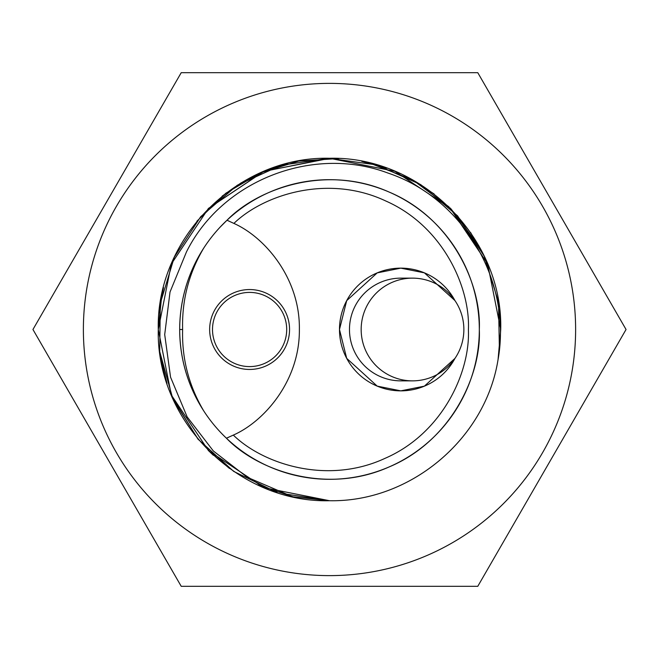 <?xml version="1.0" encoding="UTF-8"?>
<svg xmlns="http://www.w3.org/2000/svg" width="659" height="659" viewBox="0 0 659 659"><rect width="100%" height="100%" fill="white"/><g stroke="black" fill="none" stroke-linecap="round" stroke-linejoin="round"><path stroke-width="0.99" d="M220.246 227.001L227.001 220.246C257.998 188.235 326.675 164.075 389.032 192.024C452.074 218.376 481.441 284.985 479.315 329.5A149.815 149.815 0 0 0 329.5 179.685A149.815 149.815 0 0 0 179.685 329.5C179.874 300.1 187.864 273.007 203.656 248.212A149.815 149.815 0 0 1 220.246 227.001L227.001 220.246L233.896 223.409C265.379 237.479 300.174 278.782 299.367 329.426C299.903 380.07 264.885 421.192 233.327 435.097C263.279 464.266 327.441 485.016 384.856 458.425C442.939 433.325 470.205 371.651 468.401 329.879C470.427 288.123 443.491 226.301 385.548 200.888C328.273 173.984 264.004 194.397 233.896 223.409M286.698 329.5A37.093 37.093 0 0 0 249.604 292.407A37.093 37.093 0 0 0 212.503 329.5A37.093 37.093 0 0 0 249.604 366.593A37.093 37.093 0 0 0 286.698 329.5A37.093 37.093 0 0 0 249.604 292.407A37.093 37.093 0 0 0 212.503 329.5A37.093 37.093 0 0 0 249.604 366.593A37.093 37.093 0 0 0 286.698 329.5M209.653 329.5A39.952 39.952 0 0 0 249.604 369.452A39.952 39.952 0 0 0 289.548 329.5A39.952 39.952 0 0 0 249.604 289.548A39.952 39.952 0 0 0 209.653 329.5M412.509 278.139L400.837 278.139A51.361 51.361 0 0 0 349.476 329.5A51.361 51.361 0 0 0 400.837 380.861L412.509 380.861A51.361 51.353 90 0 0 463.862 329.5A51.361 51.353 90 0 0 412.509 278.139A51.361 51.353 90 0 0 361.165 329.5A51.361 51.353 90 0 0 412.509 380.861M339.484 329.5A61.353 61.353 0 0 0 454.949 358.422L424.38 386.158L400.787 390.853L377.203 386.116L346.7 358.356L339.484 329.5L346.7 300.644L377.203 272.884L400.787 268.147L424.38 272.842L454.949 300.578A61.353 61.353 0 0 0 339.484 329.5M202.206 250.502L203.656 248.212C188.812 273.312 181.802 300.405 182.625 329.5C181.785 358.496 188.795 385.589 203.656 410.788C187.864 385.993 179.874 358.9 179.685 329.5A149.815 149.815 0 0 0 203.656 410.788L202.206 408.498M483.533 254.745L470.534 232.429L483.525 254.736M449.932 207.807L487.676 263.979L500.716 329.5L487.676 263.979L449.932 207.807L487.676 263.979L500.716 329.5L498.072 359.443L500.716 329.5C503.105 238.072 420.928 155.895 329.5 158.284C238.072 155.895 155.895 238.072 158.284 329.5C155.895 420.928 238.072 503.105 329.5 500.716C409.84 502.315 484.991 439.594 497.932 360.325C512.405 281.599 463.45 198.17 387.805 172.996C313.198 145.013 221.984 180.121 186.406 252.043L170.022 292.011L164.701 334.566L170.549 377.162L187.14 416.875L213.318 450.954L247.216 477.248L286.756 494.225L329.5 500.716L263.979 487.676L208.433 450.567L171.324 395.021L158.284 329.5L171.324 395.021L208.433 450.567L171.324 395.021L158.284 329.5L171.324 395.021L208.433 450.567L263.979 487.676L329.5 500.716L263.979 487.676L208.433 450.567L171.324 395.021L158.284 329.5L171.324 395.021L208.433 450.567L263.979 487.676L329.5 500.716L263.979 487.676L208.433 450.567L171.324 395.021L158.284 329.5L171.324 263.979L208.433 208.433L263.979 171.324L329.5 158.284L395.021 171.324L450.567 208.433L487.676 263.979L500.716 329.5L499.423 350.464L500.716 329.5C503.105 238.072 420.928 155.895 329.5 158.284C238.072 155.895 155.895 238.072 158.284 329.5L171.324 395.021L208.433 450.567L171.324 395.021L158.284 329.5L171.324 395.021L208.433 450.567L171.324 395.021L158.284 329.5C155.895 238.072 238.072 155.895 329.5 158.284C420.928 155.895 503.105 238.072 500.716 329.5C503.105 238.072 420.928 155.895 329.5 158.284C238.072 155.895 155.895 238.072 158.284 329.5C155.895 238.072 238.072 155.895 329.5 158.284C420.928 155.895 503.105 238.072 500.716 329.5C503.105 238.072 420.928 155.895 329.5 158.284C238.072 155.895 155.895 238.072 158.284 329.5L171.324 263.979L208.433 208.433L263.534 171.505L328.561 158.292L263.534 171.505L208.433 208.433L171.324 263.979L158.284 329.5L171.324 263.979L208.433 208.433L263.534 171.505L328.561 158.292M158.284 329.681L171.356 395.103L208.433 450.567L213.368 455.303L208.433 450.567L171.356 395.103L158.284 329.681L171.356 395.103L208.433 450.567L171.356 395.103L158.284 329.681L171.356 395.103L208.433 450.567L213.368 455.303L208.433 450.567L171.356 395.103L158.284 329.681L171.356 395.103L208.433 450.567L171.356 395.103L158.284 329.681L171.356 395.103L208.433 450.567L171.324 395.021L158.284 329.5L171.324 263.979L208.433 208.433L263.979 171.324L329.5 158.284L395.021 171.324L450.567 208.433L487.676 263.979L500.716 329.5L499.423 350.464L498.492 302.036L484.151 256.03L457.535 215.822L420.714 184.602L376.635 164.898L328.816 158.292L281.096 165.269L237.256 185.261L200.698 216.696L174.33 257.134L160.302 303.329L159.717 351.601L172.625 398.085L197.947 439.075L233.706 471.407L277.118 492.504M233.327 435.097L226.424 438.21A149.815 149.815 0 0 0 479.315 329.5C481.457 374.048 451.983 440.863 388.67 467.132C326.04 495 257.274 470.427 226.424 438.21A149.815 149.815 0 0 1 203.656 410.788M226.424 438.21A118.068 118.068 0 0 0 228.492 437.337M229.06 221.136A118.068 118.068 0 0 0 227.001 220.246M83.38 329.5A246.12 246.12 0 0 1 329.5 83.38A246.12 246.12 0 0 1 575.62 329.5A246.12 246.12 0 0 1 329.5 575.62A246.12 246.12 0 0 1 83.38 329.5M626.05 329.5L477.775 72.679L181.225 72.679L32.95 329.5L181.225 586.321L477.775 586.321L626.05 329.5M499.431 350.399L500.708 328.388M478.879 245.84L451.077 208.952M434.166 194.01L410.812 178.828M387.088 168.267L361.75 161.348M161.785 295.075L158.284 329.5L171.324 395.021L208.433 450.567L229.497 468.475L208.433 450.567L171.324 395.021L158.284 329.5L171.324 263.979L208.433 208.433L263.979 171.324L329.5 158.284L395.021 171.324L450.567 208.433L487.676 263.979L500.716 329.5L499.423 350.464L500.716 329.5L487.676 263.979L450.567 208.433L395.021 171.324L329.5 158.284L263.979 171.324L208.433 208.433L171.324 263.979L158.284 329.5L171.324 395.021L208.433 450.567L229.497 468.475L208.433 450.567L171.324 395.021L158.284 329.5L171.324 263.979L208.433 208.433L263.979 171.324L329.5 158.284L395.021 171.324L450.567 208.433L487.676 263.979L500.716 329.5L499.423 350.464L500.716 329.5L487.676 263.979L450.567 208.433L395.021 171.324L329.5 158.284L263.979 171.324L208.433 208.433L171.324 263.979L158.284 329.5L171.324 395.021L208.433 450.567L229.497 468.475M257.784 484.966L293.14 496.804L329.5 500.716M287.95 163.407L265.561 170.673M241.416 182.683L222.075 196.184M338.915 158.547L298.832 161.06L260.486 172.815L225.823 193.244L196.901 221.193M163.498 287.563L159.099 312.844M160.343 355.984L166.999 383.406M173.737 400.581L198.433 439.668M449.001 206.893L412.542 179.775L369.551 163.037M330.052 158.284L263.979 171.324L208.433 208.433L171.324 263.979L158.284 329.5L171.324 395.021L208.433 450.567L213.368 455.303M182.625 329.5L179.685 329.5"/></g></svg>

